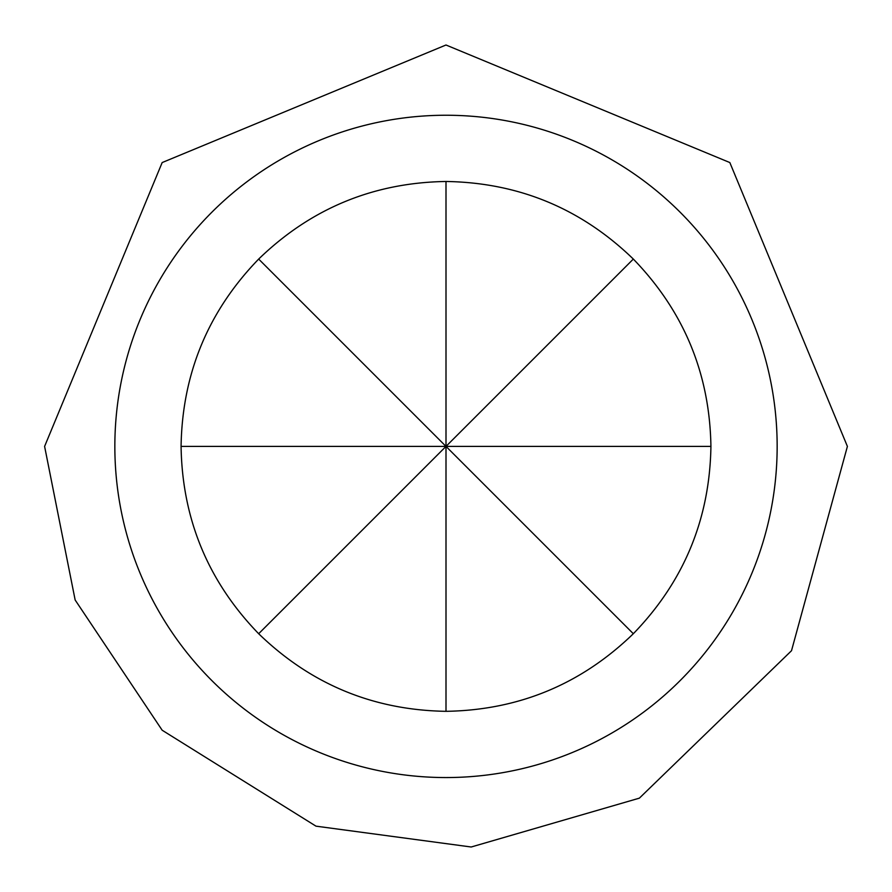<?xml version="1.0" encoding="UTF-8"?>
<svg xmlns="http://www.w3.org/2000/svg" width="892" height="892" viewBox="0 0 892 892"><rect width="100%" height="100%" fill="white"/><g stroke="black" fill="none" stroke-linecap="round" stroke-linejoin="round"><path stroke-width="1.34" d="M633.331 259.07C683.896 311.275 709.764 373.726 710.924 446.401C709.764 519.066 683.896 581.517 633.331 633.721C581.116 684.298 518.676 710.155 446 711.325C373.324 710.155 310.884 684.298 258.669 633.721L633.331 259.07C581.116 208.494 518.676 182.637 446 181.477L446 446.401L710.924 446.401M777.155 446.401A331.155 331.155 0 0 1 446 777.556A331.155 331.155 0 0 1 114.845 446.401A331.155 331.155 0 0 1 446 115.246A331.155 331.155 0 0 1 777.155 446.401M446 711.325L446 446.401L258.669 259.07C310.884 208.494 373.324 182.637 446 181.477M633.331 633.721L446 446.401L181.076 446.401C182.236 373.726 208.104 311.275 258.669 259.07M258.669 633.721C208.104 581.517 182.236 519.066 181.076 446.401M44.6 446.401L75.151 600.004L162.166 730.225L315.98 826.159L471.199 846.999L639.374 798.15L791.505 650.725L847.4 446.401L729.834 162.556L445.989 45.001L162.166 162.567L44.6 446.401"/></g></svg>
